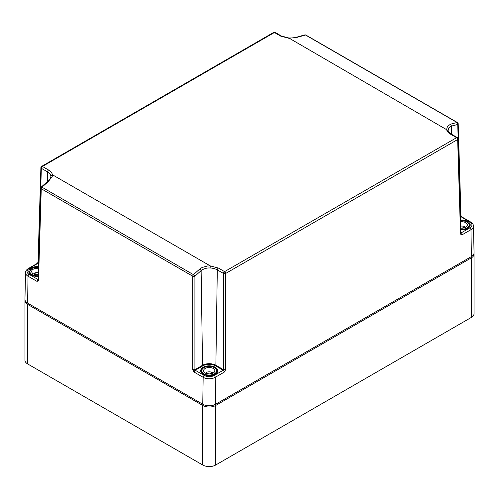 <?xml version="1.0" encoding="UTF-8"?>
<svg xmlns="http://www.w3.org/2000/svg" width="499" height="499" viewBox="0 0 499 499"><rect width="100%" height="100%" fill="white"/><g stroke="black" fill="none" stroke-linecap="round" stroke-linejoin="round"><path stroke-width="0.75" d="M215.225 367.27A8.508 4.915 0 0 0 205.925 366.21A8.508 4.915 0 0 0 200.698 370.776A8.508 4.915 0 0 0 203.193 374.219A8.508 4.915 0 0 0 212.437 375.285A8.508 4.915 0 0 0 217.714 370.776A8.508 4.915 0 0 0 215.225 367.27M223.508 369.69L223.209 370.258L214.177 375.473A7.03 4.054 180 0 1 204.241 375.473L195.209 370.258L194.909 369.69L202.538 365.287L201.122 270.633C203.629 268.693 206.63 267.807 210.123 267.975A11.452 6.612 0 0 1 217.302 269.89L223.508 273.471A1.522 0.848 180 0 1 223.508 273.471L223.508 369.69L225.654 369.69L224.282 372.098A1.522 0.879 -120 0 0 223.209 370.258L215.549 365.842L215.874 365.287L223.508 369.69M214.177 375.473A1.522 0.879 60 0 1 215.25 377.313A8.545 4.934 180 0 1 203.162 377.313L194.13 372.098L192.757 369.69L194.909 369.69L194.909 276.215L201.122 270.633L199.856 268.924L202.076 267.514L207.416 265.986L210.247 265.886L218.381 268.05A1.522 0.879 120 0 0 217.302 269.89L215.874 365.287A9.431 5.445 0 0 0 202.538 365.287L202.862 365.842A8.976 5.183 180 0 1 215.549 365.842M192.757 369.69L192.757 276.215L41.255 188.741L38.473 280.619L37.057 281.411L28.025 276.197A1.522 0.879 -60 0 1 29.098 274.356A7.03 4.054 180 0 1 29.098 268.618L38.548 262.911M27.62 303.124L28.025 276.197A8.545 4.934 180 0 1 25.524 272.647L24.95 299.338A9.119 5.264 180 0 0 27.62 303.124L202.762 404.24A9.119 5.264 180 0 0 215.655 404.24L471.38 256.598L470.975 229.671L461.943 234.886L460.527 234.093L460.97 233.451L458.107 138.878A1.522 1.522 0 0 0 457.352 137.605A1.522 0.879 -60 0 0 456.591 137.68L224.581 271.631A1.522 0.879 120 0 0 223.508 273.471A1.522 0.848 180 0 0 225.654 273.471L225.654 369.69M451.595 134.287L451.476 126.091L457.745 124.463L460.527 216.341L460.97 215.699L458.188 123.821A1.522 0.879 178.3 0 1 457.77 124.451A1.522 0.879 178.3 0 1 457.745 124.463L457.04 122.486A1.522 0.879 -60 0 1 457.433 122.548L305.924 35.08A1.522 0.879 -60 0 0 305.531 35.017L296.93 37.4L288.753 38.255L280.619 36.09L274.419 32.51A1.522 0.879 -60 0 1 275.18 32.435A1.522 1.522 0 0 0 273.683 32.423A1.522 1.241 -119.1 0 1 273.683 32.423A1.522 0.879 60 0 1 273.664 32.429L41.648 166.385A1.522 0.879 60 0 1 42.409 166.46L48.609 170.04C50.823 171.344 52.077 172.91 52.37 174.731L52.252 176.397L48.403 181.486L41.96 187.187L193.469 274.662L194.329 275.367L193.194 276.384A1.522 0.848 0 0 1 192.757 276.215A1.522 0.879 -60 0 1 193.469 274.662L199.85 268.924M193.194 276.384A1.522 0.848 0 0 0 194.909 276.215L194.329 275.367M41.317 187.019L41.96 187.187A1.522 0.879 -60 0 0 41.454 187.93A1.522 0.879 -60 0 0 41.255 188.741A1.522 0.879 -178.3 0 1 40.812 188.098L38.03 279.976L38.367 279.59M38.473 280.619L38.03 279.976M460.97 215.699L461.631 216.803L470.663 222.018C472.534 223.196 473.47 224.569 473.476 226.122L474.05 252.812A9.119 5.264 180 0 1 471.38 256.598L471.38 317.395A9.119 5.264 180 0 0 474.05 313.671L474.05 254.122A9.119 5.264 180 0 1 471.38 257.84L215.655 405.481A9.119 5.264 180 0 1 202.762 405.481L27.62 304.365A9.119 5.264 180 0 1 24.95 300.648A9.119 5.264 180 0 1 25.012 300.024M460.527 234.093L457.664 139.52A1.522 0.879 -1.7 0 0 458.107 138.878M38.142 276.377A8.508 4.915 180 0 1 31.275 274.961A8.508 4.915 180 0 1 28.78 271.518A8.508 4.915 180 0 1 38.435 266.622M460.565 220.096A8.508 4.915 180 0 1 467.725 221.487A8.508 4.915 180 0 1 470.22 224.993A8.508 4.915 180 0 1 460.858 229.852M304.671 34.98L305.531 35.017L457.04 122.486L450.597 124.164L447.478 126.322L446.63 129.409A12.968 7.491 0 0 0 450.391 134.1L456.591 137.68A1.522 0.879 -120 0 1 457.346 138.472L457.901 138.161M29.098 268.618A1.522 0.879 60 0 0 28.337 268.543L37.369 263.329L38.03 262.224L40.893 167.652A1.522 0.879 1.7 0 0 41.336 168.3L47.536 171.881A11.452 6.612 180 0 1 50.854 176.022L50.892 176.64C50.206 179.004 49.127 180.594 47.661 181.399L41.261 187.063A1.522 1.522 0 0 0 40.812 188.098M48.403 181.486L47.524 181.954M38.03 262.224L38.473 262.867L41.336 168.3A1.522 0.879 120 0 1 41.654 167.246A1.522 0.879 120 0 1 42.409 166.46L274.419 32.51A1.522 0.879 60 0 0 273.664 32.429A1.522 1.522 0 0 0 273.658 32.435M460.452 216.385L469.902 222.092A1.522 0.879 120 0 1 470.663 222.018M450.597 124.164L451.476 126.091L448.882 127.806L448.139 130.439C447.422 130.582 450.722 134.281 451.146 134.025A1.522 0.879 120 0 0 450.391 134.1M299.144 36.726L298.427 36.633C295.826 37.606 292.626 38.055 288.821 37.98L281.38 36.015L275.18 32.435M215.106 404.533L215.655 405.481L215.655 465.037L471.38 317.395M215.655 465.037A9.119 5.264 180 0 1 202.762 465.037L27.62 363.921A9.119 5.264 180 0 1 24.95 360.197L24.95 300.648M473.988 253.498A9.119 5.264 180 0 1 474.05 254.122M460.614 221.781A5.62 3.244 180 0 1 465.686 222.666A5.62 3.244 180 0 1 467.332 224.962A5.62 3.244 180 0 1 460.808 228.168M464.862 227.65L464.862 226.615A5.62 3.244 0 0 0 460.745 226.109M464.862 226.615L462.567 227.943A1.216 0.705 0 0 1 460.851 227.943L460.802 227.912M213.185 368.449A5.62 3.244 180 0 1 214.832 370.745A5.62 3.244 180 0 1 211.358 373.745A5.62 3.244 180 0 1 205.232 373.04A5.62 3.244 180 0 1 203.586 370.745A5.62 3.244 180 0 1 207.054 367.744A5.62 3.244 180 0 1 213.185 368.449M212.356 373.433L212.356 372.397A5.62 3.244 0 0 0 206.056 372.397L206.056 373.433M212.356 372.397L210.067 373.72A1.216 0.705 0 0 1 208.345 373.72L206.056 372.397M38.192 274.693A5.62 3.244 180 0 1 33.314 273.783A5.62 3.244 180 0 1 31.668 271.487A5.62 3.244 180 0 1 38.386 268.306M38.255 272.635A5.62 3.244 0 0 0 34.138 273.14L34.138 274.176M38.198 274.438L38.149 274.469A1.216 0.705 0 0 1 36.433 274.469L34.138 273.14M194.13 372.098A1.522 0.879 -60 0 1 195.209 370.258L202.862 365.842M202.762 404.24L203.162 377.313A1.522 0.879 -60 0 1 204.241 375.473M224.282 372.098L215.25 377.313L215.655 404.24M457.346 138.472A1.522 0.879 -120 0 1 457.664 139.52L225.654 273.471A1.522 0.879 -120 0 0 225.336 272.423A1.522 0.879 -120 0 0 224.581 271.631L218.381 268.05M50.854 176.022L52.37 174.731L210.247 265.886L210.123 267.975M37.057 281.411L38.13 279.571M38.043 279.521L29.098 274.356M461.943 234.886L460.87 233.045L469.902 227.831A7.03 4.054 0 0 0 469.902 222.092M473.476 226.122A8.545 4.934 180 0 1 470.975 229.671A1.522 0.879 -120 0 0 469.902 227.831M225.336 272.423L223.527 273.483M288.821 37.98L448.146 130.557M41.454 187.93L40.943 187.512M37.369 263.329A1.522 0.879 60 0 1 38.13 263.403L38.523 263.634M460.477 217.109L461.631 216.803M280.619 36.09A1.522 0.879 -60 0 1 281.38 36.015M48.609 170.04A1.522 0.879 120 0 0 47.536 171.881L47.393 181.617M458.188 123.821A1.522 1.522 0 0 0 457.433 122.548L457.433 122.548A1.522 0.879 -60 0 1 457.546 122.642A1.522 1.223 136.2 0 1 457.77 124.451M203.311 404.533L202.762 405.481L202.762 465.037M28.156 303.436L27.62 304.365L27.62 363.921M470.844 256.91L471.38 257.84M469.291 224.051A7.903 4.56 180 0 1 469.609 225.336A7.903 4.56 180 0 1 464.444 229.615M460.583 220.714A7.448 4.298 180 0 1 468.854 223.752A7.448 4.298 180 0 1 460.839 229.234M216.791 369.834A7.903 4.56 180 0 1 217.109 371.113A7.903 4.56 180 0 1 211.938 375.398M206.474 375.398A7.903 4.56 180 0 1 201.627 372.397A7.903 4.56 180 0 1 201.303 371.113L201.303 372.566M216.354 369.534A7.448 4.298 180 0 1 211.302 374.868A7.448 4.298 180 0 1 202.064 371.955A7.448 4.298 180 0 1 207.11 366.622A7.448 4.298 180 0 1 216.354 369.534M34.556 276.14A7.903 4.56 180 0 1 29.709 273.146A7.903 4.56 180 0 1 29.391 271.861L29.391 273.315M38.161 275.76A7.448 4.298 180 0 1 30.146 272.697A7.448 4.298 180 0 1 38.417 267.239M460.633 233.064L460.97 233.451M28.337 268.543C26.466 269.722 25.53 271.094 25.524 272.647M451.146 134.025L457.352 137.605M305.931 35.08A1.522 1.522 0 0 0 304.92 34.893L298.427 36.633M41.648 166.385A1.522 1.522 0 0 0 40.893 167.652M460.583 220.627L465.929 221.307L469.26 223.92L469.609 226.783M201.303 371.113C200.866 365.773 214.639 364.626 216.759 369.697L217.109 372.566M29.391 271.861L32.136 268.244L38.417 267.152"/></g></svg>
